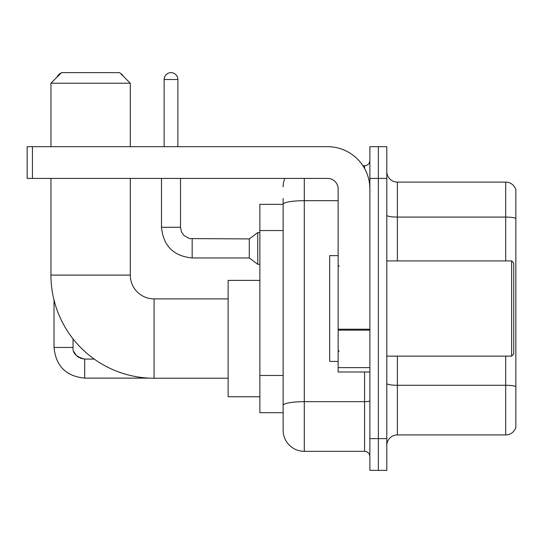 <?xml version="1.0" encoding="UTF-8"?>
<svg xmlns="http://www.w3.org/2000/svg" width="543" height="543" viewBox="0 0 543 543"><rect width="100%" height="100%" fill="white"/><g stroke="black" fill="none" stroke-linecap="round" stroke-linejoin="round"><path stroke-width="0.81" d="M304.29 178.416L304.29 451.328A21.157 21.157 0 0 1 283.134 430.171L283.134 198.514L283.134 204.331L259.866 204.331L259.866 412.714L283.134 412.714M369.878 438.629L369.878 470.367L378.335 470.367L378.335 438.629L378.335 470.367L386.799 470.367L386.799 438.629L378.335 438.629L378.335 178.416L378.335 438.629L369.878 438.629L369.878 178.416L378.335 178.416L378.335 146.678L378.335 178.416L386.799 178.416L386.799 438.629M386.799 178.416L386.799 146.678L369.878 146.678L369.878 178.416M304.29 451.328L364.584 451.328L364.584 371.989M362.9 165.724L364.584 165.724A5.287 5.287 0 0 0 369.878 160.429M283.134 430.171L283.134 409.015M338.14 200.686L304.29 200.686A21.157 3.672 180 0 0 283.134 204.358L283.134 198.514M369.878 456.615A5.287 5.287 0 0 0 364.584 451.328M283.134 186.873A21.157 21.157 0 0 1 284.899 178.416M386.799 445.504A10.575 10.575 0 0 1 397.374 434.929L505.696 434.929L505.696 356.127M515.85 189.731A10.575 10.575 0 0 0 505.696 182.115A10.575 10.575 0 0 1 515.85 189.731L515.85 427.314A10.575 10.575 0 0 1 505.696 434.929M515.85 190.579L515.85 218.401A10.575 1.839 180 0 0 505.696 217.078L505.696 182.115L397.374 182.115A10.575 10.575 0 0 1 386.799 171.54A10.575 10.575 0 0 0 397.374 182.115L397.374 260.925M228.128 378.233L154.083 378.233A103.136 103.136 0 0 1 50.947 275.097L50.947 178.416M154.083 378.233L154.083 298.894A23.797 23.797 0 0 1 130.286 275.097L130.286 178.416M61.529 72.633L119.704 72.633L130.286 83.215L50.947 83.215L61.529 72.633M130.286 146.678L130.286 83.215M50.947 146.678L50.947 83.215M259.866 280.385L228.128 280.385L228.128 396.743L259.866 396.743M61.067 73.095A6.876 6.876 0 0 0 57.124 77.045M54.015 300.062L54.015 347.452L73.061 347.452L73.061 338.907M120.526 73.454A6.876 6.876 0 0 1 123.336 76.264M164.135 146.678L164.135 79.509A6.876 6.876 0 0 1 171.011 72.633A6.876 6.876 0 0 1 177.887 79.509L177.887 146.678M192.168 257.959C173.556 256.12 163.328 245.898 161.488 227.286C163.328 245.898 173.556 256.12 192.168 257.959C173.556 256.12 163.328 245.898 161.488 227.286C163.328 245.898 173.556 256.12 192.168 257.959C173.556 256.12 163.328 245.898 161.488 227.286C163.328 245.898 173.556 256.12 192.168 257.959C173.556 256.12 163.328 245.898 161.488 227.286C163.328 245.898 173.556 256.12 192.168 257.959C173.556 256.12 163.328 245.898 161.488 227.286C163.328 245.898 173.556 256.12 192.168 257.959C173.556 256.12 163.328 245.898 161.488 227.286C163.328 245.898 173.556 256.12 192.168 257.959C173.556 256.12 163.328 245.898 161.488 227.286C163.328 245.898 173.556 256.12 192.168 257.959C173.556 256.12 163.328 245.898 161.488 227.286C163.328 245.898 173.556 256.12 192.168 257.959C173.556 256.12 163.328 245.898 161.488 227.286L180.527 227.286L181.45 231.827L183.941 235.513L189.439 238.594L249.285 238.92L249.285 257.959L192.168 257.959L192.168 238.94M249.285 238.92L257.749 232.574L257.749 264.305L259.866 264.305M369.878 371.989L338.14 371.989L338.14 329.214L369.878 329.214M369.878 188.991A42.313 42.313 0 0 0 327.565 146.678L32.437 146.678L32.437 178.416L327.565 178.416A10.575 10.575 0 0 1 338.14 188.991L338.14 329.214M32.437 178.416L27.15 178.416L27.15 146.678L32.437 146.678M511.621 260.925L513.732 263.036L513.732 354.009L511.621 356.127L511.621 260.925L386.799 260.925M338.14 255.631L329.676 255.631L329.676 361.414L338.14 361.414M283.134 230.551L259.866 230.551M283.134 375.471L259.866 375.471M369.878 400.748A5.287 0.916 0 0 1 364.584 401.664L304.29 401.664A21.157 3.672 180 0 0 283.134 405.336M364.584 168.506L364.584 165.724M515.85 386.596A10.575 1.839 180 0 0 505.696 385.272L397.374 385.272L397.374 434.929M505.696 260.925L505.696 217.078L397.374 217.078A10.575 1.839 0 0 1 386.799 215.245M397.374 356.127L397.374 385.272A10.575 1.839 0 0 1 386.799 383.433M50.947 275.097L130.286 275.097M80.5 358.305L84.694 359.086L84.694 378.125C66.083 376.285 55.854 366.063 54.015 347.452C55.854 366.063 66.083 376.285 84.694 378.125C66.083 376.285 55.854 366.063 54.015 347.452C55.854 366.063 66.083 376.285 84.694 378.125C66.083 376.285 55.854 366.063 54.015 347.452C55.854 366.063 66.083 376.285 84.694 378.125C66.083 376.285 55.854 366.063 54.015 347.452C55.854 366.063 66.083 376.285 84.694 378.125C66.083 376.285 55.854 366.063 54.015 347.452C55.854 366.063 66.083 376.285 84.694 378.125C66.083 376.285 55.854 366.063 54.015 347.452C55.854 366.063 66.083 376.285 84.694 378.125C66.083 376.285 55.854 366.063 54.015 347.452C55.854 366.063 66.083 376.285 84.694 378.125C66.083 376.285 55.854 366.063 54.015 347.452M180.527 227.286L180.527 178.416M164.135 79.509L177.887 79.509M369.878 330.137L338.14 330.137M338.14 367.618L369.878 367.618M228.128 298.894L154.083 298.894M73.061 347.452C72.416 353.093 76.298 356.968 84.694 359.086C76.298 356.968 72.416 353.093 73.061 347.452C72.416 353.093 76.298 356.968 84.694 359.086C76.298 356.968 72.416 353.093 73.061 347.452C72.416 353.093 76.298 356.968 84.694 359.086C76.298 356.968 72.416 353.093 73.061 347.452C72.416 353.093 76.298 356.968 84.694 359.086C76.298 356.968 72.416 353.093 73.061 347.452L73.067 347.832M73.841 351.64L76.482 355.692M77.323 356.452L79.169 357.688M149.413 378.125L84.694 378.125M94.231 359.086L84.694 359.086M249.285 257.959L257.749 264.305M161.488 227.286L161.488 178.416M257.749 232.574L259.866 232.574M386.799 356.127L511.621 356.127M339.199 266.213L338.14 265.154M339.199 350.832L338.14 351.891"/></g></svg>
